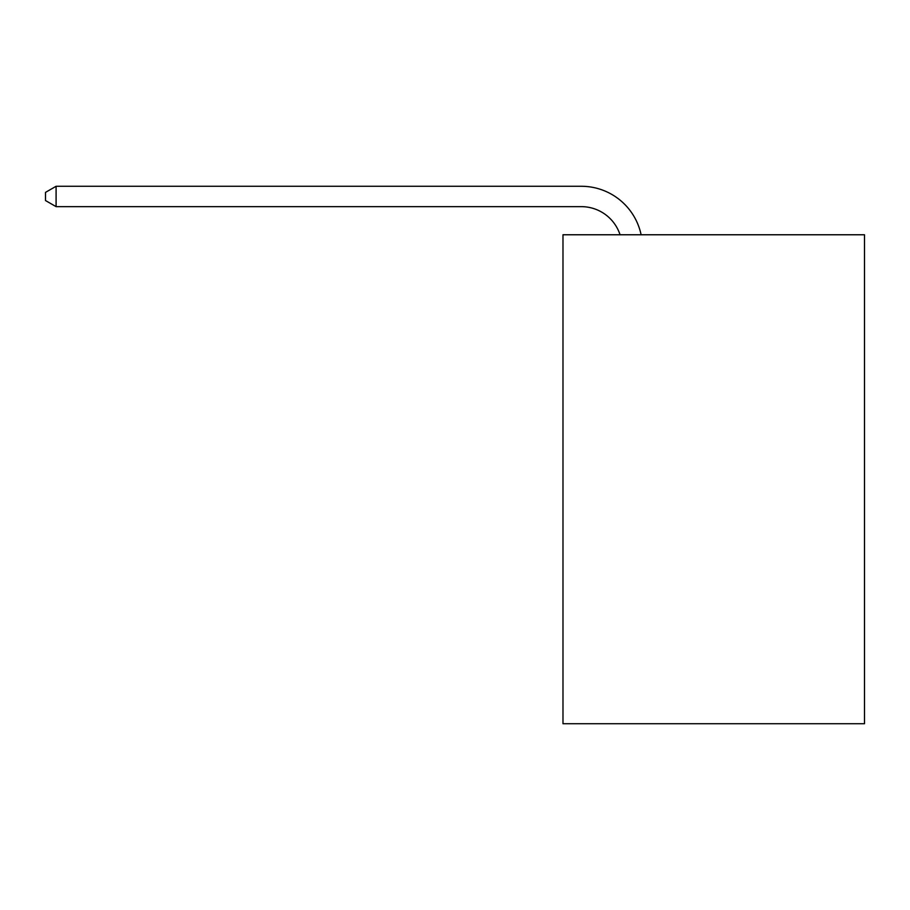 <?xml version="1.0" encoding="UTF-8"?>
<svg xmlns="http://www.w3.org/2000/svg" width="910" height="910" viewBox="0 0 910 910"><rect width="100%" height="100%" fill="white"/><g stroke="black" fill="none" stroke-linecap="round" stroke-linejoin="round"><path stroke-width="1.36" d="M864.5 234.769L864.5 723.723L562.983 723.723L562.983 234.769L864.5 234.769M581.308 186.277L56.09 186.277L581.308 186.277A61.118 61.118 173.8 0 1 641.118 234.769M620.051 234.769A40.745 40.745 -6.2 0 0 581.308 206.65L56.09 206.65L45.5 200.541L45.5 192.385L56.09 186.277L56.09 206.65"/></g></svg>
